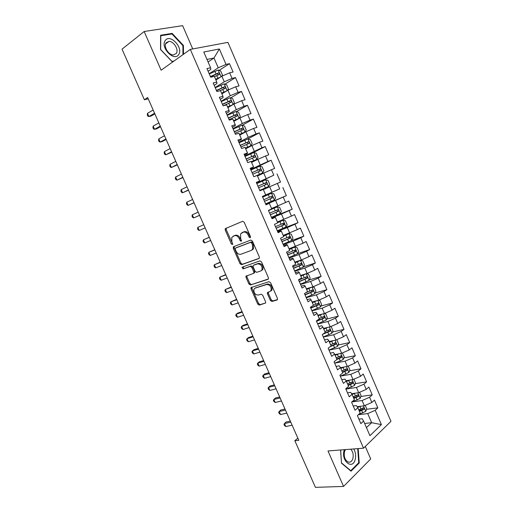 <?xml version="1.0" encoding="UTF-8"?>
<svg xmlns="http://www.w3.org/2000/svg" width="513" height="513" viewBox="0 0 513 513"><rect width="100%" height="100%" fill="white"/><g stroke="black" fill="none" stroke-linecap="round" stroke-linejoin="round"><path stroke-width="0.77" d="M250.158 237.769L250.434 236.557L244.182 222.232L242.617 221.289L225.226 228.683L225.245 230.055L231.357 243.983L232.671 244.406L231.863 241.674L231.805 237.359L234.415 235.717C236.358 235.243 237.987 236.256 239.302 238.757L240.097 240.578L241.174 241.251L241.45 241.001L240.635 238.231L240.571 233.896L243.277 232.177C245.265 231.69 246.926 232.71 248.26 235.243L249.061 237.089L250.158 237.769M270.364 300.438L271.935 301.464L276.994 300.002L277.475 299.579L277.424 298.38L270.569 282.676L268.985 281.663L250.998 287.601L251.037 288.832L257.744 304.106L259.27 305.12L265.638 303.016L265.587 301.824L262.694 295.219L261.149 294.206L258.219 295.097C254.935 294.731 253.531 292.743 254.006 289.133L255.16 288.126L266.734 284.491C270.075 284.792 271.524 286.786 271.082 290.473L269.832 291.576L267.408 292.57L267.459 293.789L270.364 300.438L271.262 299.893L272.826 300.919L277.475 299.579M297.829 438.147L294.84 440.705L298.797 440.334L147.648 97.515L144.371 99.759L148.225 98.823M294.84 440.705L315.424 487.35L343.543 486.433L370.719 458.949L365.294 446.451M192.741 48.94L182.628 25.65L144.159 31.505L161.127 70.217L190.31 49.395L363.525 448.182L327.999 450.959L343.543 486.433M144.159 31.505L122.036 49.152L144.371 99.759M258.898 258.565L259.334 258.174L259.302 256.878L252.39 241.033L250.819 240.065L233.62 246.67L233.268 248.33L240.026 263.74L241.54 264.708L259.091 258.462M242.822 266.895L259.924 260.905L261.495 261.899L268.382 277.674L268.427 278.918L267.966 279.329L250.421 284.959L248.901 283.965L246.022 277.405L245.984 276.154L253.377 273.448L253.807 273.063L253.768 271.807L251.838 267.388L250.293 266.407L243.059 268.915L241.976 267.344L242.835 267.023M190.31 49.395L227.932 42.367L390.964 421.34L363.525 448.182M219.134 70.403L229.478 63.657L226.021 64.414L219.365 48.979L203.77 52.005L210.599 67.787L206.951 68.582L210.689 77.213L214.319 76.366L216.794 82.08L213.177 82.952L216.909 91.558L220.5 90.641L222.969 96.335L219.391 97.284L223.11 105.858L226.663 104.87L229.125 110.552L225.585 111.571L229.292 120.125L232.812 119.061L235.262 124.723L231.761 125.813L235.454 134.342L238.936 133.207L241.386 138.856L237.917 140.017L241.604 148.52L245.047 147.314L247.484 152.945L244.053 154.182L247.734 162.659L251.139 161.383L253.569 166.994L250.177 168.302L253.839 176.754L257.212 175.408L259.636 181.006L256.282 182.378L259.937 190.81L263.272 189.393L265.689 194.972L262.367 196.421L266.01 204.822L269.312 203.334L271.723 208.9L268.434 210.42L272.07 218.794L275.334 217.236L277.732 222.789L274.487 224.373L278.11 232.729L281.336 231.1L283.734 236.634L280.521 238.288L284.131 246.618L287.325 244.925L289.71 250.447L286.536 252.165L290.134 260.476L293.295 258.712L295.674 264.214L292.532 266.003L296.123 274.288L299.246 272.454L301.618 277.943L298.515 279.797L302.093 288.056L305.177 286.158L307.55 291.628L304.478 293.558L308.044 301.791L311.096 299.823L313.462 305.28L310.423 307.274L313.982 315.482L317.002 313.449L319.355 318.887L316.354 320.952L319.9 329.134L322.882 327.037L325.236 332.462L322.267 334.585L325.8 342.755L328.756 340.587L331.097 345.993L328.16 348.186L331.687 356.33L334.604 354.098L336.938 359.491L334.04 361.748L337.554 369.867L340.44 367.571L342.767 372.945L339.901 375.266L343.409 383.365L346.256 380.999L348.577 386.366L345.743 388.751L349.244 396.825L352.059 394.394L354.374 399.742L351.572 402.192L355.06 410.246L357.843 407.752L360.152 413.087L357.381 415.601L360.863 423.629L363.614 421.077L362.127 418.749L358.908 419.115M229.478 63.657L233.082 72.012L229.644 72.808L232.056 78.399L224.277 81.785L215.165 87.531M224.944 84.177L235.48 77.572L232.056 78.399M235.48 77.572L239.071 85.908L235.666 86.774L238.07 92.346L230.305 95.726L221.122 101.285M230.722 97.912L241.463 91.449L238.07 92.346M241.463 91.449L245.041 99.759L241.674 100.695L244.073 106.255L236.32 109.635L227.067 114.995M236.467 111.603L247.426 105.287L244.073 106.255M247.426 105.287L250.992 113.572L247.664 114.579L250.055 120.119L242.309 123.498L232.998 128.667M242.194 125.268L253.371 119.087L250.055 120.119M253.371 119.087L256.93 127.352L253.634 128.423L256.019 133.951L248.292 137.324L238.904 142.3M247.734 138.965L259.302 132.848L256.019 133.951M259.302 132.848L262.848 141.088L259.591 142.229L261.963 147.738L244.797 155.894M251.53 153.483L265.215 146.571L261.963 147.738M265.215 146.571L268.754 154.785L265.529 155.99L267.895 161.486L250.677 169.45M250.915 170.002L271.114 160.255L267.895 161.486M271.114 160.255L274.641 168.444L271.448 169.72L273.814 175.196L256.538 182.974M256.66 183.25L273.814 175.196M276.994 173.894L280.515 182.064L277.353 183.404L279.707 188.867L265.689 194.972M262.387 196.473L279.707 188.867M282.855 187.501L286.363 195.645L283.24 197.056L285.587 202.5L271.55 208.509M271.524 217.544L292.205 209.189L288.704 201.07L285.587 202.5M292.205 209.189L289.114 210.663L291.455 216.095L277.386 221.975M280.778 229.298L298.021 222.693L294.533 214.594L291.455 216.095M298.021 222.693L294.962 224.239L297.303 229.651L283.202 235.409M290.858 240.86L303.831 236.166L300.349 228.086L297.303 229.651M303.831 236.166L300.804 237.769L303.132 243.175L289.005 248.805M297.623 253.698L309.615 249.594L306.146 241.54L303.132 243.175M309.615 249.594L306.627 251.261L308.948 256.654L301.323 259.988L294.789 262.162M303.491 266.824L315.386 262.983L311.93 254.955L308.948 256.654M315.386 262.983L312.43 264.721L314.745 270.094L307.133 273.429L300.554 275.481M309.326 279.918L321.144 276.34L317.694 268.331L314.745 270.094M321.144 276.34L318.22 278.142L320.529 283.497L312.924 286.831L306.306 288.768M315.142 292.987L326.884 289.659L323.44 281.675L320.529 283.497M326.884 289.659L323.992 291.525L326.294 296.867L318.701 300.195L312.045 302.01M320.933 306.03L332.61 302.939L329.173 294.975L326.294 296.867M332.61 302.939L329.744 304.869L332.046 310.192L324.46 313.52L317.765 315.219M326.698 319.048L338.317 316.181L334.893 308.242L332.046 310.192M338.317 316.181L335.489 318.175L337.778 323.485L330.205 326.807L323.472 328.391M332.443 332.026L344.005 329.391L340.594 321.471L337.778 323.485M344.005 329.391L341.209 331.443L343.498 336.74L335.938 340.061L329.16 341.53M338.163 344.986L349.686 342.562L346.281 334.662L343.498 336.74M349.686 342.562L346.916 344.678L349.199 349.956L341.652 353.271L334.835 354.63M343.864 357.907L355.342 355.695L351.95 347.82L349.199 349.956M355.342 355.695L352.611 357.875L354.887 363.14L347.346 366.449L340.491 367.693M349.545 370.803L360.992 368.796L357.606 360.94L354.887 363.14M360.992 368.796L358.286 371.034L360.556 376.285L353.027 379.594L346.07 380.729M355.208 383.66L366.615 381.858L363.242 374.022L360.556 376.285M366.615 381.858L363.948 384.154L366.211 389.393L358.69 392.695L351.617 393.734M360.844 396.491L372.233 394.882L368.866 387.071L366.211 389.393M372.233 394.882L369.591 397.242L371.848 402.468L364.345 405.764L357.157 406.7M366.468 409.291L377.831 407.867L374.471 400.082L371.848 402.468M377.831 407.867L375.221 410.291L381.396 424.604L369.937 435.684L363.614 421.077M353.22 405.995L356.42 405.571L357.843 407.752M364.647 423.462L371.662 422.699L367.725 413.587L358.363 414.709M375.221 410.291L367.725 413.587M381.396 424.604L371.662 422.699L366.449 427.63M347.513 392.836L350.7 392.362L352.059 394.394M364.345 405.764L362.082 400.544L352.187 401.891M369.591 397.242L362.082 400.544M341.793 379.639L344.96 379.113L346.256 380.999M358.69 392.695L356.426 387.462L346.365 389.001M363.948 384.154L356.426 387.462M336.06 366.404L339.208 365.827L340.44 367.571M353.027 379.594L350.757 374.343L340.497 376.093M358.286 371.034L350.757 374.343M330.301 353.136L333.437 352.502L334.604 354.098M347.346 366.449L345.069 361.184L334.643 363.146L340.279 360.985L339.202 358.504L341.478 357.414L341.235 355.759L336.214 357.817M352.611 357.875L345.069 361.184M324.537 339.83L327.647 339.144L328.756 340.587M341.652 353.271L339.369 347.994L329 350.129M346.916 344.678L339.369 347.994M318.753 326.486L321.843 325.742L322.882 327.037M335.938 340.061L333.649 334.765L323.344 337.073M341.209 331.443L333.649 334.765M312.949 313.103L316.027 312.308L317.002 313.449M330.205 326.807L327.91 321.497L317.669 323.985M335.489 318.175L327.91 321.497M307.133 299.682L310.185 298.829L311.096 299.823M324.46 313.52L322.158 308.191L311.975 310.859M329.744 304.869L322.158 308.191M301.298 286.222L304.337 285.318L305.177 286.158M318.701 300.195L316.393 294.853L306.267 297.694M323.992 291.525L316.393 294.853M295.45 272.724L298.463 271.768L299.246 272.454M312.924 286.831L310.609 281.477L300.547 284.497M318.22 278.142L310.609 281.477M289.582 259.193L292.577 258.18L293.295 258.712M307.133 273.429L304.812 268.055L294.808 271.262M312.43 264.721L304.812 268.055M283.695 245.618L286.677 244.547L287.325 244.925M301.323 259.988L298.996 254.602L289.056 257.988M306.627 251.261L298.996 254.602M277.796 232.011L280.752 230.882L281.336 231.1M295.494 246.516L293.16 241.11L283.285 244.675M300.804 237.769L293.16 241.11M271.877 218.358L275.334 217.236M289.653 232.998L287.312 227.586L277.501 231.331M294.962 224.239L287.312 227.586M265.946 204.668L269.312 203.334M283.792 219.449L281.445 214.017L271.698 217.948M289.114 210.663L281.445 214.017M277.918 205.854L275.564 200.41L265.881 204.527M283.24 197.056L275.564 200.41M256.41 182.686L259.636 181.006M272.025 192.228L269.665 186.764L263.355 189.586M277.353 183.404L269.665 186.764M250.434 168.892L253.569 166.994M266.119 178.556L263.746 173.08L257.481 176.023M271.448 169.72L263.746 173.08M244.438 155.067L247.285 153.618L247.484 152.945M260.194 164.853L257.815 159.357L251.594 162.429M265.529 155.99L257.815 159.357M238.423 141.197L241.257 139.69L241.386 138.856M254.249 151.104L251.864 145.596L245.682 148.789M259.591 142.229L251.864 145.596M232.395 127.282L235.204 125.717L235.262 124.723M248.292 137.324L245.9 131.796L239.763 135.111M253.634 128.423L245.9 131.796M226.348 113.335L229.138 111.712L229.125 110.552M242.309 123.498L239.917 117.958L233.825 121.395M247.664 114.579L239.917 117.958M220.282 99.342L223.052 97.662L222.969 96.335M236.32 109.635L233.915 104.075L227.868 107.64M241.674 100.695L233.915 104.075M214.203 85.312L216.948 83.568L216.794 82.08M230.305 95.726L227.9 90.153L221.892 93.853M235.666 86.774L227.9 90.153M208.098 71.243L210.824 69.441L210.599 67.787M224.277 81.785L221.866 76.193L215.902 80.022M229.644 72.808L221.866 76.193M208.086 61.977L213.992 57.988L206.983 59.431M226.021 64.414L218.237 67.799L209.189 73.744M218.237 67.799L213.992 57.988L219.365 48.979M183.474 54.275L183.417 45.452L172.144 33.39L160.614 35.243L160.556 49.556L172.182 61.733L173.343 61.502M340.6 449.972L341.466 463.149L351.014 471.184L359.235 462.983L358.196 448.599M265.817 204.386L286.363 195.645M347.91 384.814L348.776 384.679M353.419 397.543L355.381 397.267M358.92 410.233L361.851 409.868M250.536 237.243L249.196 234.787C247.869 232.261 246.208 231.241 244.22 231.729L243.277 232.177M242.502 232.434L244.22 231.729M233.691 235.954L235.364 235.268C237.301 234.794 238.93 235.807 240.238 238.301L241.54 240.712M226.342 228.048L226.195 229.619L232.767 244.098M234.268 246.42L234.204 247.869L240.956 263.252L242.463 264.227L259.277 258.27M251.659 243.034L250.562 242.354L235.454 248.106L235.204 249.273L236.038 251.171C237.327 253.646 238.943 254.672 240.886 254.249L251.255 250.421L252.595 249.209L252.511 244.977L251.659 243.034L252.595 242.566L251.498 241.886L250.562 242.354M236.307 247.689L251.498 241.886M252.184 249.946L253.531 248.734L253.441 244.509L252.511 244.977M252.595 242.566L253.441 244.509M268.402 278.963L250.421 284.959M246.926 275.609L246.939 276.905L249.818 283.452L251.332 284.446M253.595 273.326L254.724 272.563L254.685 271.306L252.755 266.895L251.216 265.914L243.059 268.915M242.893 266.869L243.983 268.427M260.764 270.967L261.957 269.902C262.464 266.132 261.034 264.118 257.654 263.849L253.582 265.266L253.153 265.644L253.191 266.92L255.128 271.345L256.673 272.339L260.764 270.967M261.681 270.46L262.874 269.402C263.381 265.631 261.951 263.618 258.578 263.355L257.654 263.849M254.301 264.875L258.578 263.355M268.312 292.032L268.357 293.256L271.262 299.893M270.729 291.044L271.98 289.941C272.429 286.26 270.979 284.266 267.639 283.965L266.734 284.491M255.378 287.998L267.639 283.965M250.998 287.601L251.902 287.088L251.947 288.312L258.642 303.568L260.168 304.581L265.644 302.997M182.897 45.824L183.417 45.452M171.246 34.076L172.144 33.39M358.452 463.034L359.235 462.983M221.565 76.392L222.488 75.129L220.699 70.98L218.14 70.037L209.272 73.949M218.891 78.104L215.716 79.598M220.263 77.226L215.588 79.291M214.447 76.655L219.147 74.577C219.814 73.878 219.622 73.308 218.589 72.884L210.413 76.578M210.554 76.892L217.063 73.801L218.314 74.545M153.163 110.026L147.487 113.315L148.905 116.515L150.982 116.111L154.862 113.88M154.586 113.251L148.905 116.515L147.853 116.156L147.289 114.88L147.487 113.315M227.323 90.506L228.452 88.922L226.663 84.786L224.13 83.888L215.274 87.787M225.322 91.744L221.693 93.398M226.618 90.948L221.578 93.129M219.744 90.833L225.136 88.428C225.797 87.729 225.617 87.165 224.598 86.735L216.415 90.416M216.531 90.692L223.046 87.627L224.296 88.39M230.164 97.72L233.114 104.543L234.396 102.683L232.613 98.56L230.106 97.701L221.257 101.593M231.748 105.351L227.657 107.159M233.005 104.614L227.554 106.928M223.117 105.858L231.113 102.241C231.761 101.548 231.587 100.984 230.594 100.548L222.392 104.21M222.501 104.453L229.016 101.414L230.26 102.196M158.844 122.908L153.143 126.115L154.554 129.308L156.606 128.859L160.505 126.679M160.261 126.121L154.554 129.308L153.49 128.923L152.925 127.647L153.143 126.115M164.513 135.759L158.78 138.882L160.191 142.069L162.217 141.569L166.135 139.446M165.923 138.965L160.191 142.069L159.113 141.652L158.549 140.382L158.78 138.882M178.633 54.628C183.782 47.998 170.015 33.262 165.276 40.495C159.909 47.215 174.144 62.111 178.633 54.628M176.235 53.499C179.095 49.908 173.753 41.078 168.892 41.425L166.129 42.816C163.205 46.35 168.546 55.244 173.375 54.936L176.235 53.499M160.672 49.678L160.8 35.756L171.97 33.954L182.897 45.638L182.955 54.647M174.035 61.009L172.009 61.413L160.749 49.62M344.37 449.677L344.165 450.292C340.709 460.597 352.399 470.421 355.15 459.686C356.099 455.884 355.631 452.306 353.752 448.946M345.461 449.593L344.544 451.517C343.633 456.512 344.832 460.014 348.147 462.014C350.315 462.579 351.886 461.45 352.861 458.622C353.694 454.884 352.995 451.735 350.77 449.176M341.453 462.912L340.67 449.965M357.715 448.631L358.734 462.752L350.77 470.69L341.517 462.906M350.45 470.703L350.77 470.69M233.601 120.882L239.032 118.343L240.328 116.4L238.551 112.289L236.057 111.468L227.227 115.354M239.032 118.343L233.518 120.69M229.074 119.612L237.07 116.015C237.711 115.322 237.545 114.758 236.57 114.322L228.356 117.964M228.445 118.17L234.96 115.162L236.211 115.964M239.526 134.566L244.964 132.059L246.24 130.078L244.47 125.98L241.995 125.204L233.171 129.077M244.964 132.059L239.456 134.406M235.018 133.329L243.008 129.751C243.643 129.058 243.483 128.494 242.527 128.058L234.3 131.681M234.377 131.854L240.898 128.872L242.142 129.699M170.162 148.571L164.404 151.617L165.808 154.798L171.752 152.181M171.573 151.771L165.808 154.798L164.724 154.349L164.16 153.079L164.404 151.617M175.792 161.358L170.015 164.32L171.413 167.488L177.351 164.878M177.203 164.545L171.413 167.488L170.316 167.014L169.758 165.744L170.015 164.32M245.438 148.212L250.876 145.73L252.139 143.723L250.37 139.632L247.92 138.901L239.109 142.768M250.876 145.73L245.381 148.09M240.943 147L248.933 143.441C249.562 142.755 249.408 142.197 248.465 141.755L240.231 145.365M240.289 145.5L246.811 142.543L248.055 143.396M181.416 174.106L175.613 176.991L177.004 180.153L182.936 177.549M182.82 177.286L177.004 180.153L175.895 179.64L175.337 178.383L175.613 176.991M251.332 161.826L256.769 159.37L258.013 157.324L256.256 153.246L253.826 152.553L245.022 156.414M256.769 159.37L251.293 161.736M246.856 160.633L254.839 157.1C255.461 156.414 255.314 155.856 254.39 155.413L246.144 159.004M246.189 159.101L252.71 156.176L253.948 157.061M187.021 186.815L181.192 189.624L182.583 192.779L188.502 190.182M188.418 189.99L182.583 192.779L181.461 192.24L180.903 190.983L181.192 189.624M256.84 175.555L262.682 172.919L263.881 170.893L262.124 166.828L259.713 166.174L250.921 170.021M262.65 172.971L255.416 176.126M252.749 174.234L260.732 170.714C261.341 170.04 261.2 169.476 260.303 169.034L252.043 172.605M252.069 172.669L258.59 169.771L259.828 170.694M192.612 199.499L186.758 202.225L188.143 205.373L194.061 202.782M194.01 202.661L188.143 205.373L187.008 204.802L186.456 203.552L186.758 202.225M259.751 190.381L268.517 186.527L269.723 184.417L267.972 180.364L265.587 179.755L256.808 183.596M268.517 186.527L259.745 190.361M258.629 187.79L266.606 184.295C267.209 183.622 267.074 183.058 266.189 182.615L257.924 186.168M257.936 186.193L264.823 183.237L265.683 184.308M198.191 212.145L192.304 214.793L193.69 217.929L199.602 215.345M199.583 215.3L193.69 217.929L192.548 217.339L191.99 216.082L192.304 214.793M265.599 203.879L274.365 200.051L275.558 197.909L273.807 193.863L271.441 193.298L262.675 197.127M264.49 201.314L272.461 197.838C273.063 197.165 272.929 196.601 272.063 196.158L263.785 199.692M272.063 196.158L270.691 196.755C271.653 197.178 271.762 197.749 271.005 198.46L264.484 201.301M199.224 230.459L198.069 229.837L197.518 228.586L197.845 227.33L203.744 224.752L197.845 227.33L199.224 230.459L205.136 227.907M271.441 217.352L280.194 213.536L281.368 211.362L279.63 207.329L277.283 206.797L268.523 210.619M277.283 206.797L268.511 210.586M270.332 214.8L278.303 211.337C278.892 210.67 278.764 210.112 277.918 209.663L269.633 213.184M277.918 209.663L276.539 210.234C277.482 210.657 277.584 211.228 276.84 211.94L270.313 214.755M209.298 237.339L203.366 239.834L204.745 242.957L210.683 240.482M204.745 242.957L203.571 242.303L203.026 241.059L203.366 239.834L209.259 237.262M277.27 230.792L286.01 226.983L287.165 224.771L285.427 220.75L283.105 220.263L277.68 222.655M283.105 220.263L277.648 222.591M276.161 228.24L284.125 224.803L283.76 223.129L275.462 226.631M283.76 223.129L282.368 223.674C283.298 224.104 283.394 224.675 282.65 225.374L276.129 228.163M214.832 249.889L208.874 252.306L210.247 255.416L216.21 253.024M210.247 255.416L209.067 254.737L208.515 253.493L208.874 252.306L214.761 249.741M283.08 244.194L291.807 240.392L292.949 238.147L291.217 234.14L288.909 233.691L283.497 236.089M288.909 233.691L283.452 235.986M281.977 241.649L289.935 238.231L289.582 236.564L281.278 240.046M288.248 237.083C289.101 237.557 289.172 238.122 288.453 238.776L281.926 241.533M220.346 262.406L214.363 264.746L215.736 267.85L221.725 265.529M215.736 267.85L214.543 267.138L213.998 265.901L214.363 264.746L220.25 262.181M288.87 257.558L297.591 253.762L298.713 251.492L296.989 247.49L294.699 247.08L289.3 249.491M294.699 247.08L289.236 249.35M287.774 255.019L295.725 251.62L295.385 249.953L287.075 253.416M294.103 250.459C294.892 250.966 294.937 251.524 294.231 252.139L287.71 254.871M225.848 274.885L219.846 277.148L221.212 280.245L227.227 278.001M221.212 280.245L220.006 279.508L219.461 278.27L219.846 277.148L225.72 274.596M294.648 270.883L303.356 267.1L304.466 264.791L302.741 260.803L300.477 260.437L295.084 262.848M300.477 260.437L295.007 262.675M293.551 268.35L301.497 264.977L301.176 263.31L292.859 266.754M299.925 263.797L300.002 265.465L293.474 268.171M231.344 287.338L225.31 289.524L226.675 292.615L232.71 290.448M226.675 292.615L225.457 291.846L224.912 290.614L225.31 289.524L231.183 286.979M300.406 284.17L309.108 280.393L310.198 278.059L308.48 274.083L306.235 273.75L300.855 276.167M306.235 273.75L300.765 275.962M299.316 281.65L307.261 278.29L306.947 276.629L298.624 280.053M305.729 277.11L305.748 278.751L299.22 281.432M236.814 299.759L230.76 301.868L232.12 304.946L238.179 302.856M232.12 304.946L230.895 304.151L230.35 302.926L230.76 301.868L236.628 299.323M311.724 287.184L306.607 289.454M310.333 287.588L306.505 289.217M312.154 287.056L314.2 287.325L315.912 291.288L314.841 293.654L306.152 297.425M305.062 294.911L313.001 291.57L312.706 289.909L305.722 292.776M311.506 290.384L311.481 292.006L304.953 294.661M242.277 312.141L236.198 314.174L237.551 317.252L243.637 315.232M237.551 317.252L236.313 316.425L235.775 315.2L236.198 314.174L237.904 313.033L242.059 311.641M317.098 300.631L312.346 302.702M315.623 301.035L312.225 302.433M318.201 300.329L319.907 300.528L321.619 304.478L320.561 306.883L311.885 310.641M310.795 308.133L318.727 304.812L318.445 303.151L313.437 305.216M317.271 303.619L317.201 305.216L310.673 307.845M247.721 324.498L241.617 326.454L242.97 329.519L249.081 327.576M242.97 329.519L241.726 328.673L241.181 327.448L241.617 326.454L243.303 325.268L247.471 323.927M322.51 314.014L318.066 315.912M320.901 314.424L317.932 315.61M324.287 313.565L325.601 313.693L327.3 317.637L326.262 320.067L317.598 323.818M316.508 321.318L324.44 318.015L324.165 316.361L319.15 318.419M323.01 316.822L322.901 318.4L316.374 321.003M253.153 336.817L247.029 338.702L248.375 341.761L254.512 339.895M248.375 341.761L247.119 340.882L246.58 339.664L247.029 338.702L248.69 337.471L252.877 336.182M327.942 327.339L323.774 329.09M326.14 327.762L323.626 328.75M330.346 326.749L331.276 326.819L332.975 330.757L331.949 333.219L323.293 336.958M322.703 334.277L330.135 331.186L329.872 329.526L324.857 331.59M328.73 329.994L328.589 331.539L323.959 333.373M258.571 349.103L252.422 350.918L253.768 353.964L259.924 352.175M253.768 353.964L252.499 353.059L251.96 351.847L252.422 350.918L254.057 349.642L258.263 348.404M333.392 340.613L329.461 342.229M331.392 341.042L329.301 341.857M336.348 339.882L336.932 339.914L338.625 343.838L337.618 346.333L328.974 350.065M330.128 346.717L335.816 344.313L335.566 342.665L330.545 344.717M334.438 343.12L334.264 344.646L331.058 345.909M263.977 361.364L257.802 363.101L259.148 366.141L265.33 364.422M259.148 366.141L257.866 365.211L257.327 363.999L257.802 363.101L259.418 361.78L263.637 360.594M338.849 353.829L335.136 355.329M336.701 354.259L334.963 354.925M342.357 352.963L344.268 356.881L343.274 359.408L340.279 360.985M336.894 359.382L339.202 358.504M340.119 356.221L339.92 357.715L336.714 358.972M269.37 373.592L263.169 375.253L264.509 378.286L270.717 376.638M264.509 378.286L263.214 377.331L262.682 376.119L263.169 375.253L264.766 373.887L268.998 372.752M344.319 367L340.799 368.398M342.049 367.411L340.606 367.956M348.231 366.064L349.892 369.899L348.911 372.451L340.292 376.17M342.549 372.438L347.128 370.469L346.897 368.821L341.87 370.873M345.454 369.084L345.557 370.745L342.357 371.989M274.744 385.782L268.523 387.373L269.857 390.399L276.084 388.828M269.857 390.399L268.555 389.418L268.023 388.206L268.523 387.373L270.094 385.968L274.346 384.878M349.789 380.12L346.442 381.428M347.423 380.511L346.23 380.96M353.912 379.203L355.496 382.871L354.541 385.455L345.922 389.168M348.186 385.455L352.764 383.493L352.54 381.845L347.513 383.897M351.11 382.089L351.181 383.743L347.981 384.974M280.104 397.947L273.859 399.467L275.192 402.481L281.445 400.98M275.192 402.481L273.884 401.474L273.352 400.268L273.859 399.467L275.41 398.017L279.681 396.972M355.259 393.202L352.065 394.42M352.816 393.561L351.758 393.952M359.575 392.31L361.088 395.812L360.145 398.428L351.719 402.064M353.81 398.441L358.382 396.485L358.164 394.837L353.136 396.882M356.753 395.061L356.791 396.709L353.585 397.928M285.459 410.079L279.187 411.522L280.515 414.536L286.793 413.106M280.515 414.536L279.194 413.497L278.662 412.292L279.187 411.522L280.714 410.028L284.997 409.041M360.729 406.232L357.612 407.399M358.221 406.559L357.285 406.899M365.224 405.379L366.667 408.714L365.737 411.362L358.542 414.549M359.414 411.388L363.98 409.432L363.775 407.79L358.747 409.836M362.377 408.002L362.383 409.637L359.183 410.842M290.794 422.18L284.497 423.552L285.824 426.553L292.121 425.2M285.824 426.553L284.491 425.489L283.965 424.289L284.497 423.552L286.004 422.019L290.307 421.077M249.196 234.787L248.26 235.243M242.777 232.306L241.835 232.755M241.039 240.122L240.097 240.578M240.238 238.301L239.302 238.757M235.364 235.268L234.415 235.717M233.954 235.833L233.011 236.281M232.293 243.528L231.357 243.983M226.195 229.619L225.245 230.055M250.004 236.634L249.061 237.089M242.463 264.227L241.54 264.708M240.956 263.252L240.026 263.74M234.204 247.869L233.268 248.33M236.39 247.644L235.454 248.106M249.818 283.452L248.901 283.965M246.939 276.905L246.022 277.405M254.685 271.306L253.768 271.807M252.755 266.895L251.838 267.388M251.216 265.914L250.293 266.407M254.499 264.772L253.582 265.266M268.357 293.256L267.459 293.789M256.07 287.607L255.16 288.126M260.168 304.581L259.27 305.12M258.642 303.568L257.744 304.106M251.947 288.312L251.037 288.832M277.328 299.797L276.994 300.002M272.826 300.919L271.935 301.464M221.077 76.7L218.205 70.057M216.018 73.891L214.876 71.256M217.884 78.194L216.743 75.558M217.063 73.801L218.429 72.917M227.105 90.641L224.194 83.908M222.02 87.755L220.879 85.126M223.873 92.045L222.738 89.416M223.046 87.627L224.418 86.768M228.003 101.574L226.868 98.951M229.85 105.851L228.721 103.235M229.016 101.414L230.395 100.586M239.064 118.291L236.121 111.494M233.966 115.361L232.838 112.745M235.813 119.625L234.685 117.009M234.96 115.162L236.358 114.367M244.996 132.008L242.059 125.223M239.917 129.103L238.789 126.493M241.758 133.354L240.629 130.751M240.898 128.872L242.296 128.103M250.908 145.686L247.984 138.92M245.849 142.806L244.72 140.209M247.683 147.051L246.561 144.448M246.811 142.543L248.221 141.8M256.801 159.319L253.884 152.573M251.761 156.471L250.639 153.881M253.595 160.704L252.473 158.113M252.71 156.176L254.134 155.465M262.682 172.919L259.777 166.193M257.661 170.104L256.538 167.514M259.488 174.317L258.366 171.733M258.59 169.771L260.027 169.085M268.549 186.476L265.644 179.768M263.541 183.692L262.425 181.115M265.362 187.893L264.246 185.321M264.458 183.327L265.901 182.666M274.391 199.999L271.499 193.311M269.408 197.242L268.293 194.671M271.223 201.436L270.107 198.864M271.005 198.46L272.461 197.838M280.226 213.479L277.341 206.81M275.257 210.753L274.147 208.188M277.065 214.934L275.956 212.376M276.84 211.94L278.303 211.337M286.036 226.926L283.163 220.276M281.086 224.232L279.983 221.674M282.894 228.4L281.784 225.842M282.65 225.374L284.125 224.803M291.839 240.334L288.966 233.704M286.902 237.666L285.799 235.114M288.704 241.828L287.601 239.276M288.453 238.776L289.935 238.231M297.617 253.704L294.757 247.093M292.705 251.069L291.602 248.523M294.5 255.211L293.398 252.672M294.231 252.139L295.725 251.62M303.382 267.042L300.535 260.444M298.489 264.432L297.386 261.893M300.278 268.562L299.182 266.029M300.002 265.465L301.497 264.977M309.134 280.335L306.293 273.762M304.254 277.757L303.157 275.224M306.037 281.881L304.946 279.354M305.748 278.751L307.261 278.29M271.332 290.743L271.185 290.409M314.867 293.596L312.051 287.088M310.006 291.044L308.916 288.524M311.782 295.155L310.692 292.634M311.481 292.006L313.001 291.57M320.587 306.819L317.823 300.432M315.739 304.292L314.655 301.779M317.515 308.396L316.425 305.883M317.201 305.216L318.727 304.812M326.287 320.003L323.581 313.744M321.459 317.509L320.375 315.001M323.228 321.6L322.145 319.092M322.901 318.4L324.44 318.015M331.975 333.155L329.32 327.018M327.166 330.686L326.082 328.185M328.929 334.765L327.845 332.264M328.589 331.539L330.135 331.186M337.644 346.269L335.04 340.254M332.854 343.825L331.77 341.331M334.611 347.891L333.533 345.403M334.264 344.646L335.816 344.313M343.3 359.344L340.754 353.451M338.522 356.933L337.445 354.445M339.92 357.715L341.478 357.414M348.936 372.387L346.442 366.615M344.178 370.001L343.107 367.52M345.929 374.048L344.858 371.566M345.557 370.745L347.128 370.469M354.56 385.391L352.117 379.742M349.821 383.031L348.75 380.563M351.565 387.065L350.494 384.596M351.181 383.743L352.764 383.493M360.171 398.364L357.779 392.83M355.445 396.03L354.38 393.567M357.189 400.05L356.118 397.588M356.791 396.709L358.382 396.485M365.763 411.298L363.422 405.886M361.056 408.989L359.991 406.533M362.794 413.003L361.729 410.547M362.383 409.637L363.98 409.432M226.182 228.247L225.226 228.683M234.178 246.548L233.242 247.009M253.531 248.734L252.595 249.209M246.907 275.654L245.984 276.154M254.724 272.563L253.807 273.063M262.874 269.402L261.957 269.902M268.312 292.044L267.408 292.57M271.98 289.941L271.082 290.473M217.268 73.744L218.589 72.884M223.27 87.563L224.598 86.735M229.26 101.343L230.594 100.548M165.59 43.906L168.892 41.425M235.23 115.092L236.57 114.322M241.181 128.795L242.527 128.058M247.119 142.467L248.465 141.755M253.037 156.093L254.39 155.413M258.937 169.688L260.303 169.034M264.823 183.237L266.189 182.615M288.575 236.929L289.582 236.564M294.577 250.235L295.385 249.953M300.483 263.535L301.176 263.31M306.325 276.815L306.947 276.629M312.135 290.069L312.706 289.909M317.913 303.292L318.445 303.151M323.665 316.483L324.165 316.361M329.397 329.641L329.872 329.526M335.104 342.761L335.566 342.665M340.792 355.849L341.235 355.759M346.467 368.898L346.897 368.821M352.123 381.916L352.54 381.845M357.76 394.895L358.164 394.837M363.384 407.841L363.775 407.79"/></g></svg>

